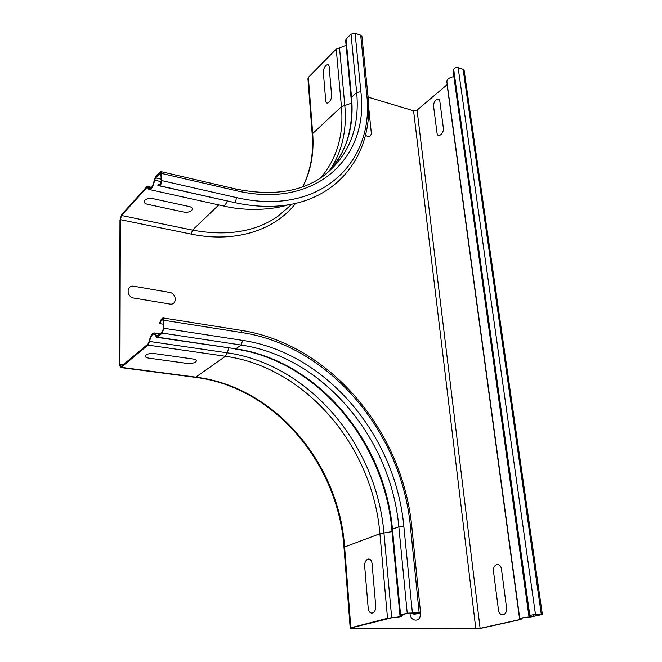 <?xml version="1.0" encoding="UTF-8"?>
<svg xmlns="http://www.w3.org/2000/svg" width="662" height="662" viewBox="0 0 662 662"><rect width="100%" height="100%" fill="white"/><g stroke="black" fill="none" stroke-linecap="round" stroke-linejoin="round"><path stroke-width="0.99" d="M506.513 607.526L501.515 569.568C500.629 561.508 492.313 563.916 493.546 571.794L498.395 609.454C499.231 617.679 507.787 615.751 506.513 607.526M409.96 612.913L410.051 613.839C410.63 622.164 421.239 622.239 420.138 613.964L420.072 613.31M375.66 605.3L372.127 564.413C371.539 555.732 363.819 558.389 364.729 566.854L368.122 607.393C368.651 616.264 376.595 614.162 375.66 605.3M148.04 204.409L183.3 211.956C190.54 213.685 196.366 207.951 188.794 206.453L153.319 198.732C145.673 196.912 140.203 202.911 148.04 204.409M133.997 298.082L169.712 304.032C177.217 305.538 176.977 293.382 169.522 292.381L133.964 286.257C126.202 284.61 126.185 297.064 133.997 298.082M149.347 358.2L186.734 363.355C194.396 364.547 200.619 359.954 192.601 358.936L154.974 353.649C146.848 352.391 141.031 357.199 149.347 358.2M443.333 127.874L439.858 101.443C439.254 95.733 432.749 101.212 433.627 106.64L437.011 132.938C437.582 138.772 444.235 133.501 443.333 127.874M365.416 135.305C369.048 137.373 371.018 136.637 371.324 133.095L368.535 106.011M331.563 94.848L329.171 67.102C328.791 61.111 322.742 67.21 323.379 72.886L325.696 100.492C326.035 106.623 332.216 100.748 331.563 94.848M464.145 70.536L463.11 69.311L458.137 67.648C455.961 67.284 454.471 67.814 453.652 69.237L453.147 71.347L528.839 615.635L534.78 614.444L541.408 614.609L531.189 616.802C523.7 617.406 519.91 618.151 519.827 619.02L520.423 619.218L519.67 619.591L480.116 628.354L475.821 628.768L352.589 628.263L352.532 627.559M413.568 612.855L414.114 614.22L418.434 613.624L420.569 612.929L419.154 612.755L407.229 613.194L400.576 614.915L399.956 615.321L401.222 615.668C401.445 616.496 398.267 617.183 391.697 617.729L387.527 618.291L350.827 627.783L350.206 628.205L352.052 628.395L475.242 628.9L480.827 628.354L520.39 619.599L521.366 619.111L520.779 618.912C520.853 618.134 524.238 617.472 530.924 616.934L542.377 614.502L535.442 614.295L528.839 615.635M453.875 76.569C448.77 77.669 446.469 79.639 446.966 82.493L519.786 618.705M447.247 84.546L417.06 110.115L413.568 110.769L475.821 628.768M151.151 187.809L148.222 187.156L147.75 186.477L146.666 186.866L121.576 214.67L119.979 220.082L119.574 364.646L120.451 367.509L121.254 367.336L147.932 345.076L149.554 341.451C150.795 336.089 152.467 333.623 154.577 334.037L156.646 337.314L157.44 337.14L162.289 333.102L163.82 328.253L163.704 320.234L162.926 317.909L161.313 319.233L159.592 322.973L159.832 323.644L161.545 319.903L162.695 318.952L163.257 320.615L163.365 328.633L162.273 332.092L156.861 336.263L154.8 333.003C152.434 332.531 150.564 335.295 149.173 341.302L147.924 344.091L121.254 366.384L120.633 366.525L119.963 364.315L120.343 219.676L121.576 215.514L146.674 187.735L147.502 187.437L148.892 189.423C151.259 189.804 153.187 186.709 154.66 180.155L155.578 177.879L160.792 172.617L161.305 181.049L159.741 184.715L158.061 184.491L157.862 185.492L234.05 202.456C245.941 205.112 257.394 206.412 268.416 206.354C336.536 206.627 375.313 153.741 367.824 94.31L366.582 93.4L360.691 35.16L361.973 36.766M163.307 324.181L159.832 323.644M413.692 614.129L419.543 613.045L408.082 613.202L401.42 614.924L400.982 615.213L402.239 615.561C402.488 616.487 398.929 617.257 391.573 617.861L351.654 627.791L351.166 628.114L352.589 628.263M351.075 98.009L345.647 40.581L346.044 39.157L351.009 34.11L355.089 33.29L360.691 35.16M312.207 134.287L307.946 78.869L308.36 77.38L336.238 49.096L346.094 45.306M148.222 187.156L149.132 188.455C151.25 188.794 152.963 186.039 154.287 180.18L155.57 177.002L160.105 171.971L161.048 171.64L161.627 173.444L161.727 180.585C161.503 183.548 160.775 185.261 159.542 185.716L157.862 185.492M368.089 97.115L413.568 110.769M463.11 69.311L541.301 614.369M458.137 67.648L535.442 614.295M453.652 69.237L529.749 615.039M533.39 614.493L533.671 616.487M530.924 614.882L531.189 616.802M447.082 84.711L519.67 619.591M521.085 618.432L521.168 619.044M120.815 367.559L195.456 377.365L225.469 356.264L227.174 352.805L149.554 341.451M392.045 531.603L379.905 533.713C372.59 445.791 305.579 367.336 225.469 356.264L147.932 345.076M391.697 617.729L383.943 533.034C376.372 443.797 308.451 364.208 227.174 352.805L228.845 348.055M157.002 337.363L235.821 348.816L157.44 337.14M163.82 328.253L242.664 340.384L241.1 345.026C322.419 356.868 390.721 437.086 398.838 526.803L392.45 529.137C384.605 440.023 316.734 360.401 235.821 348.816L241.1 345.026L162.289 333.102M419.154 612.755L410.44 526.638C401.321 431.078 328.997 345.928 242.325 332.647L163.704 320.234M242.664 340.384C325.712 352.722 395.346 434.578 403.828 526.224L398.838 526.803L407.229 613.194M412.376 612.673L403.828 526.224M242.325 332.647L240.985 330.313M163.233 320.168L161.545 319.903M157.854 335.791L156.422 335.568M411.855 527.209L410.44 526.638M400.576 614.915L392.45 529.137L391.871 529.732L399.939 615.155M387.527 618.291L379.905 533.713L343.975 547.226L350.19 628.031M418.02 613.542L417.954 612.913M367.882 94.906L361.907 36.137M351.009 34.11L356.677 92.465L351.547 97.264L351.133 98.605C352.366 112.325 351.315 125.234 347.989 137.315C344.645 149.504 337.736 160.8 334.79 164.325M360.864 91.67L356.677 92.465C359.979 128.966 348.427 157.151 322.013 177.027C299.836 192.261 270.948 196.209 235.341 188.869L236.036 190.639C316.246 209.664 369.264 157.266 360.864 91.67L355.089 33.29M346.044 39.157L351.547 97.264C354.393 128.577 345.92 154.155 326.126 173.99M351.472 103.148L341.435 106.698L336.238 49.096M339.523 47.887L344.803 105.539C347.045 130.356 341.989 151.995 329.635 170.465M320.59 177.979C336.95 158.69 343.901 134.924 341.435 106.698L312.696 133.525L312.257 134.932C313.647 154.097 310.445 171.4 302.642 186.825M235.018 188.794L161.048 171.64M366.582 93.4C375.528 161.851 320.573 217.177 236.342 197.557C236.177 200.429 235.415 202.059 234.05 202.456L159.542 185.716M227.289 201.091C225.676 204.781 224.013 206.321 222.291 205.7L149.637 189.589M147.883 188.008L146.674 187.735M161.271 181.653L154.66 180.155M161.271 179.179L155.578 177.879M161.089 173.088L160.113 172.856M236.342 197.557L161.727 180.585M236.036 190.639L161.627 173.444M302.741 186.792C310.875 170.862 314.193 153.104 312.696 133.525L308.36 77.38M417.06 110.115L480.116 628.354M350.827 627.783L344.571 546.613C338.671 462.076 274.109 386.914 196.349 377.208L121.254 367.336M123.206 364.745L119.963 364.315M121.576 215.514L192.493 230.119L191.235 234.125C235.796 243.31 275.003 230.07 295.707 203.308M191.235 234.125L120.343 219.676M218.791 204.922L192.493 230.119C226.859 236.466 255.292 231.89 277.792 216.383L290.626 205.311M521.267 618.358L521.366 619.111M464.079 70.064L542.377 614.502M420.569 612.929L411.83 526.96C402.43 430.217 329.519 344.207 241.39 330.379L162.926 317.909M160.212 333.813L154.8 333.003M235.341 349.023C315.973 360.567 384.01 440.304 391.846 529.484M402.239 615.561L402.165 614.733M223.119 205.882C246.305 211.534 272.926 209.788 288.483 204.732M149.132 188.455L149.794 188.604M147.75 186.477L151.557 187.329M195.869 377.423C273.323 387.08 338.067 462.349 343.959 546.961M292.033 204.095L290.709 205.237"/></g></svg>

